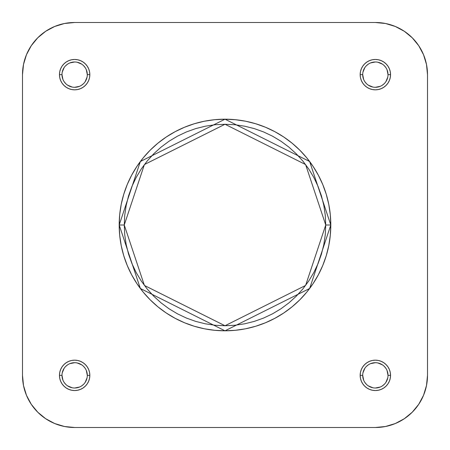 <?xml version="1.0" encoding="UTF-8"?>
<svg xmlns="http://www.w3.org/2000/svg" width="450" height="450" viewBox="0 0 450 450"><rect width="100%" height="100%" fill="white"/><g stroke="black" fill="none" stroke-linecap="round" stroke-linejoin="round"><path stroke-width="0.67" d="M362.7 375.356L360.169 375.356A15.188 15.188 0 0 1 375.356 360.169A15.188 15.188 0 0 1 390.544 375.356L390.251 372.392L389.385 369.546L387.984 366.919L386.094 364.618L383.794 362.728L381.167 361.327L378.321 360.461L375.356 360.169L372.392 360.461L369.546 361.327L366.919 362.728L364.618 364.618L362.728 366.919L361.327 369.546L360.461 372.392L360.169 375.356L360.461 378.321L361.327 381.167L362.728 383.794L364.618 386.094L366.919 387.984L369.546 389.385L372.392 390.251L375.356 390.544L378.321 390.251L381.167 389.385L383.794 387.984L386.094 386.094L387.984 383.794L389.385 381.167L390.251 378.321L390.544 375.356L388.012 375.356A12.656 12.656 0 0 0 375.356 362.7A12.656 12.656 0 0 0 362.7 375.356A12.656 12.656 0 0 0 375.356 388.012A12.656 12.656 0 0 0 388.012 375.356L390.544 375.356A15.188 15.188 0 0 1 375.356 390.544A15.188 15.188 0 0 1 360.169 375.356L362.7 375.356A12.656 12.656 0 0 1 375.356 362.7A12.656 12.656 0 0 1 388.012 375.356A12.656 12.656 0 0 1 375.356 388.012A12.656 12.656 0 0 1 362.7 375.356L363.662 380.199M61.988 375.356L59.456 375.356A15.188 15.188 0 0 1 74.644 360.169A15.188 15.188 0 0 1 89.831 375.356L89.539 372.392L88.672 369.546L87.272 366.919L85.382 364.618L83.081 362.728L80.454 361.327L77.608 360.461L74.644 360.169L71.679 360.461L68.833 361.327L66.206 362.728L63.906 364.618L62.016 366.919L60.615 369.546L59.749 372.392L59.456 375.356L59.749 378.321L60.615 381.167L62.016 383.794L63.906 386.094L66.206 387.984L68.833 389.385L71.679 390.251L74.644 390.544L77.608 390.251L80.454 389.385L83.081 387.984L85.382 386.094L87.272 383.794L88.672 381.167L89.539 378.321L89.831 375.356L87.3 375.356A12.656 12.656 0 0 0 74.644 362.7A12.656 12.656 0 0 0 61.988 375.356A12.656 12.656 0 0 0 74.644 388.012A12.656 12.656 0 0 0 87.3 375.356L89.831 375.356A15.188 15.188 0 0 1 74.644 390.544A15.188 15.188 0 0 1 59.456 375.356L61.988 375.356A12.656 12.656 0 0 1 74.644 362.7A12.656 12.656 0 0 1 87.3 375.356A12.656 12.656 0 0 1 74.644 388.012A12.656 12.656 0 0 1 61.988 375.356L62.949 380.199M362.7 74.644L360.169 74.644A15.188 15.188 0 0 1 375.356 59.456A15.188 15.188 0 0 1 390.544 74.644L390.251 71.679L389.385 68.833L387.984 66.206L386.094 63.906L383.794 62.016L381.167 60.615L378.321 59.749L375.356 59.456L372.392 59.749L369.546 60.615L366.919 62.016L364.618 63.906L362.728 66.206L361.327 68.833L360.461 71.679L360.169 74.644L360.461 77.608L361.327 80.454L362.728 83.081L364.618 85.382L366.919 87.272L369.546 88.672L372.392 89.539L375.356 89.831L378.321 89.539L381.167 88.672L383.794 87.272L386.094 85.382L387.984 83.081L389.385 80.454L390.251 77.608L390.544 74.644L388.012 74.644A12.656 12.656 0 0 0 375.356 61.988A12.656 12.656 0 0 0 362.7 74.644A12.656 12.656 0 0 0 375.356 87.3A12.656 12.656 0 0 0 388.012 74.644L390.544 74.644A15.188 15.188 0 0 1 375.356 89.831A15.188 15.188 0 0 1 360.169 74.644L362.7 74.644A12.656 12.656 0 0 1 375.356 61.988A12.656 12.656 0 0 1 388.012 74.644A12.656 12.656 0 0 1 375.356 87.3A12.656 12.656 0 0 1 362.7 74.644L363.662 79.487M61.988 74.644L59.456 74.644A15.188 15.188 0 0 1 74.644 59.456A15.188 15.188 0 0 1 89.831 74.644L89.539 71.679L88.672 68.833L87.272 66.206L85.382 63.906L83.081 62.016L80.454 60.615L77.608 59.749L74.644 59.456L71.679 59.749L68.833 60.615L66.206 62.016L63.906 63.906L62.016 66.206L60.615 68.833L59.749 71.679L59.456 74.644L59.749 77.608L60.615 80.454L62.016 83.081L63.906 85.382L66.206 87.272L68.833 88.672L71.679 89.539L74.644 89.831L77.608 89.539L80.454 88.672L83.081 87.272L85.382 85.382L87.272 83.081L88.672 80.454L89.539 77.608L89.831 74.644L87.3 74.644A12.656 12.656 0 0 0 74.644 61.988A12.656 12.656 0 0 0 61.988 74.644A12.656 12.656 0 0 0 74.644 87.3A12.656 12.656 0 0 0 87.3 74.644L89.831 74.644A15.188 15.188 0 0 1 74.644 89.831A15.188 15.188 0 0 1 59.456 74.644L61.988 74.644A12.656 12.656 0 0 1 74.644 61.988A12.656 12.656 0 0 1 87.3 74.644A12.656 12.656 0 0 1 74.644 87.3A12.656 12.656 0 0 1 61.988 74.644L62.949 79.487M124.256 225L144.405 164.554L225 124.256L305.595 164.554L325.744 225L330.806 225L309.645 161.516L225 119.194L140.355 161.516L119.194 225L124.256 225L124.74 215.128L126.191 205.346L128.593 195.756L131.923 186.446L136.153 177.508L141.233 169.031L147.122 161.089L153.765 153.765L161.089 147.122L169.031 141.233L177.508 136.153L186.446 131.923L195.756 128.593L205.346 126.191L215.128 124.74L225 124.256L234.872 124.74L244.654 126.191L254.244 128.593L263.554 131.923L272.492 136.153L280.969 141.233L288.911 147.122L296.235 153.765L302.878 161.089L308.767 169.031L313.847 177.508L318.077 186.446L321.407 195.756L323.809 205.346L325.26 215.128L325.744 225L325.26 234.872L323.809 244.654L321.407 254.244L318.077 263.554L313.847 272.492L308.767 280.969L302.878 288.911L296.235 296.235L288.911 302.878L280.969 308.767L272.492 313.847L263.554 318.077L254.244 321.407L244.654 323.809L234.872 325.26L225 325.744L215.128 325.26L205.346 323.809L195.756 321.407L186.446 318.077L177.508 313.847L169.031 308.767L161.089 302.878L153.765 296.235L147.122 288.911L141.233 280.969L136.153 272.492L131.923 263.554L128.593 254.244L126.191 244.654L124.74 234.872L124.256 225L119.194 225A105.806 105.806 0 0 1 225 119.194A105.806 105.806 0 0 1 330.806 225A105.806 105.806 0 0 1 225 330.806A105.806 105.806 0 0 1 119.194 225L119.706 235.373L121.224 245.644L123.75 255.713L127.249 265.489L131.687 274.877L137.025 283.781L143.213 292.123L150.182 299.818L157.877 306.787L166.219 312.975L175.123 318.313L184.511 322.751L194.287 326.25L204.356 328.776L214.627 330.294L225 330.806L235.373 330.294L245.644 328.776L255.713 326.25L265.489 322.751L274.877 318.313L283.781 312.975L292.123 306.787L299.818 299.818L306.787 292.123L312.975 283.781L318.313 274.877L322.751 265.489L326.25 255.713L328.776 245.644L330.294 235.373L330.806 225L330.294 214.627L328.776 204.356L326.25 194.287L322.751 184.511L318.313 175.123L312.975 166.219L306.787 157.877L299.818 150.182L292.123 143.213L283.781 137.025L274.877 131.687L265.489 127.249L255.713 123.75L245.644 121.224L235.373 119.706L225 119.194L214.627 119.706L204.356 121.224L194.287 123.75L184.511 127.249L175.123 131.687L166.219 137.025L157.877 143.213L150.182 150.182L143.213 157.877L137.025 166.219L131.687 175.123L127.249 184.511L123.75 194.287L121.224 204.356L119.706 214.627L119.194 225L140.355 288.484L225 330.806L309.645 288.484L330.806 225L325.744 225L305.595 285.446L225 325.744L144.405 285.446L124.256 225M375.356 427.5L385.526 426.499L375.356 427.5L74.644 427.5L64.474 426.499L54.692 423.529L45.675 418.714L54.692 423.529L45.675 418.714L37.772 412.228L31.286 404.325L26.471 395.308L23.501 385.526L22.5 375.356L23.501 385.526L22.5 375.356L22.5 74.644L23.501 64.474L26.471 54.692L31.286 45.675L26.471 54.692L31.286 45.675L37.772 37.772L45.675 31.286L54.692 26.471L64.474 23.501L74.644 22.5L64.474 23.501L74.644 22.5L375.356 22.5L385.526 23.501L395.308 26.471L404.325 31.286L395.308 26.471L404.325 31.286L412.228 37.772L418.714 45.675L423.529 54.692L426.499 64.474L427.5 74.644L426.499 64.474L427.5 74.644L427.5 375.356L426.499 385.526L423.529 395.308L418.714 404.325L423.529 395.308L418.714 404.325L412.228 412.228L404.325 418.714L395.308 423.529L385.526 426.499L375.356 427.5L74.644 427.5A52.144 52.144 0 0 1 22.5 375.356L22.5 74.644A52.144 52.144 0 0 1 74.644 22.5L375.356 22.5A52.144 52.144 0 0 1 427.5 74.644L427.5 375.356A52.144 52.144 0 0 1 375.356 427.5M87.3 74.644L86.338 69.801M85.168 67.612L83.593 65.694M81.675 64.119L77.113 62.229M74.644 61.988L69.801 62.949M67.612 64.119L65.694 65.694M64.119 67.612L62.229 72.174M64.119 81.675L65.694 83.593M67.612 85.168L72.174 87.058M74.644 87.3L79.487 86.338M81.675 85.168L83.593 83.593M85.168 81.675L87.058 77.113M388.012 74.644L387.051 69.801M385.881 67.612L384.306 65.694M382.387 64.119L377.826 62.229M375.356 61.988L370.513 62.949M368.325 64.119L366.407 65.694M364.832 67.612L362.942 72.174M364.832 81.675L366.407 83.593M368.325 85.168L372.887 87.058M375.356 87.3L380.199 86.338M382.387 85.168L384.306 83.593M385.881 81.675L387.771 77.113M388.012 375.356L387.051 370.513M385.881 368.325L384.306 366.407M382.387 364.832L377.826 362.942M375.356 362.7L370.513 363.662M368.325 364.832L366.407 366.407M364.832 368.325L362.942 372.887M364.832 382.387L366.407 384.306M368.325 385.881L372.887 387.771M375.356 388.012L380.199 387.051M382.387 385.881L384.306 384.306M385.881 382.387L387.771 377.826M87.3 375.356L86.338 370.513M85.168 368.325L83.593 366.407M81.675 364.832L77.113 362.942M74.644 362.7L69.801 363.662M67.612 364.832L65.694 366.407M64.119 368.325L62.229 372.887M64.119 382.387L65.694 384.306M67.612 385.881L72.174 387.771M74.644 388.012L79.487 387.051M81.675 385.881L83.593 384.306M85.168 382.387L87.058 377.826M74.644 427.5L64.474 426.499M31.286 404.325L26.471 395.308M22.5 74.644L23.501 64.474M45.675 31.286L54.692 26.471M375.356 22.5L385.526 23.501M418.714 45.675L423.529 54.692M427.5 375.356L426.499 385.526M404.325 418.714L395.308 423.529"/></g></svg>
